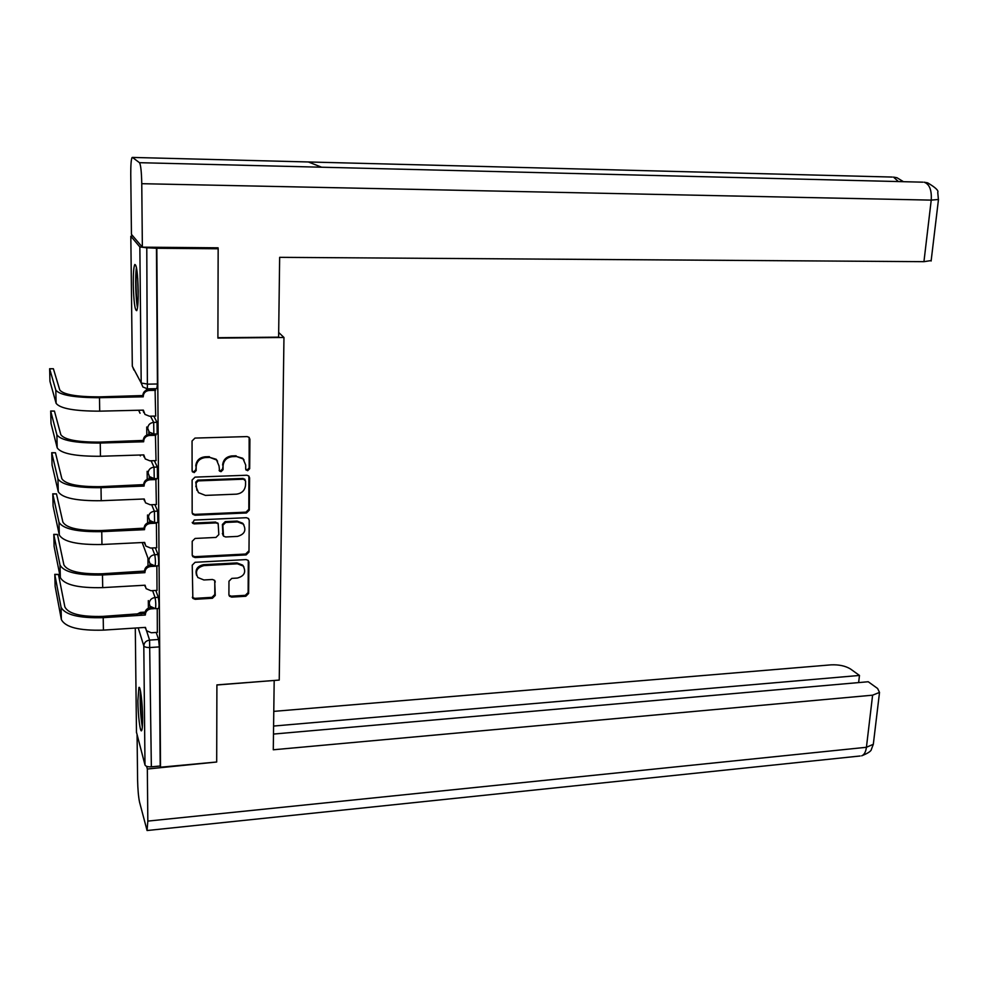 <?xml version="1.0" encoding="UTF-8"?>
<svg xmlns="http://www.w3.org/2000/svg" width="988" height="988" viewBox="0 0 988 988"><rect width="100%" height="100%" fill="white"/><g stroke="black" fill="none" stroke-linecap="round" stroke-linejoin="round"><path stroke-width="1.48" d="M247.655 470.72L249.668 468.72L249.915 439.29L249.075 437.326L247.074 436.585L194.982 438.079L192.055 440.981L192.104 470.745L194.142 472.622L196.167 470.597L196.167 466.768C196.736 461.334 199.835 458.259 205.467 457.53L209.814 457.395L216.557 459.988L219.04 465.99L219.558 471.103L221.04 471.671L223.066 469.658L223.078 465.842C223.659 460.445 226.734 457.382 232.316 456.654L236.614 456.518L243.147 458.975L245.703 465.064L245.679 468.868L247.655 470.72M245.777 469.485L247.161 469.979L249.161 467.979L249.137 437.388M192.166 471.214L193.734 471.869L195.76 469.843L196.167 466.768M219.558 471.103L219.114 470.35L220.583 470.918L222.609 468.905L223.078 465.842M138.221 291.201C137.752 273.466 136.616 264.562 134.8 264.5C133.726 266.785 133.232 273.33 133.281 284.124C133.738 301.624 134.887 310.467 136.715 310.664C137.764 308.503 138.271 302.019 138.221 291.201M142.605 717.634C142.519 703.011 140.271 684.98 138.888 687.549L137.888 700.69C137.987 715.028 140.185 733.071 141.605 730.638C142.309 729.416 142.655 725.081 142.605 717.634M228.907 594.628L229.5 596.233L231.698 597.11L245.814 596.258L248.63 593.455L248.89 562.11L248.235 560.418L246.111 559.591L195.093 562.296L192.24 565.148L192.845 598.382L195.13 599.308L212.42 598.271L215.248 595.443L214.68 580.376L212.457 579.487L203.874 579.968L197.847 577.511C194.846 571.509 196.859 567.532 203.886 565.605L237.441 563.802L243.184 566.038C246.345 572.04 244.407 576.053 237.355 578.066L231.797 578.388L228.969 581.216L228.907 594.628M217.002 247.803L218.163 248.778L217.903 338.094L283.964 337.476L279.233 680.077L216.903 684.894L216.693 762.007L160.525 767.207L156.82 248.272L146.78 247.79L147.397 388.852M218.163 248.778L156.82 248.272M246.469 512.97L249.322 510.129L249.594 477.871L248.815 476.006L246.765 475.228L195.019 477.118L192.117 479.995L192.166 512.599L192.833 514.328L195.056 515.217L246.469 512.97L245.987 512.154L248.828 509.314L248.877 476.068M249.235 520.293L248.976 552.082L246.148 554.91L195.093 557.565L192.845 556.652L192.228 555.009L192.203 541.301L195.081 538.448L215.964 537.435L218.83 534.582L218.175 523.751L216.014 522.899L194.191 523.887L192.635 523.257L194.191 520.059L246.432 517.712L248.519 518.515L249.235 520.293L248.976 552.082M156.215 632.444L158.599 639.483L149.583 640.101L151.349 766.824C147.83 766.997 145.718 766.379 144.989 764.959L136.48 732.231M146.397 388.803L146.409 390.149M146.743 426.989L146.817 435.066M147.15 471.301L147.224 479.316M147.545 514.983L147.62 522.911M147.941 558.059L148.002 565.865M148.323 600.593L148.385 608.188M160.525 767.207L160.192 766.009L151.349 766.824M132.59 235.687L130.824 236.231L139.851 246.938L146.78 247.79M155.684 416.059L155.067 389.519M156.03 460.618L155.412 434.374M156.363 504.51L155.882 478.637M156.697 547.76L156.376 522.59M157.018 590.367L156.845 565.902M155.795 590.441L158.29 597.332L155.079 597.518C155.857 601.84 155.981 605.558 155.462 608.682L155.314 608.694M155.351 547.821L157.981 554.552L154.733 554.713C155.524 558.998 155.659 562.752 155.116 565.988L154.955 566.001M154.869 504.572L157.66 511.129L154.4 511.265L154.597 522.677M154.363 460.667L157.339 467.052L154.042 467.163L154.239 478.698M153.795 416.096L157.006 422.308L153.696 422.395L153.856 434.053M283.964 337.476L278.678 332.474M152.609 590.626L155.079 597.518C151.522 598.061 149.583 600 149.262 603.322L150.337 607.645M148.435 388.827L148.435 389.655M148.805 431.583L148.83 434.559M149.188 476.265L149.213 478.797M149.571 520.268L149.596 522.38M149.954 563.629L149.966 565.321M157.339 632.369L157.24 608.571M148.916 389.63L148.916 388.815M158.525 608.497L158.685 608.485C159.216 605.36 159.08 601.643 158.29 597.332M158.191 565.828L158.364 565.815C158.907 562.58 158.784 558.825 157.981 554.552M157.858 522.516L157.66 511.129M157.512 478.575L157.339 467.052M157.166 433.954L157.006 422.308M160.192 766.009L159.327 646.893L158.599 639.483M156.45 247.877L157.438 383.986L156.82 388.667M149.312 434.535L149.287 432.151M149.694 478.772L149.67 476.834M150.065 522.356L150.053 520.849M150.435 565.284L150.423 564.21M150.806 607.608L150.793 606.941M244.036 459.976L242.665 458.247L236.614 456.518M222.621 465.101C223.202 459.704 226.277 456.654 231.847 455.925L236.132 455.789M217.582 461.211L216.113 459.247L209.814 457.395M195.76 466.027C196.316 460.593 199.415 457.518 205.035 456.802L209.382 456.654M192.265 513.303L194.648 514.39L245.987 512.154M245.58 481.045L243.604 479.192L198.205 480.884L196.18 482.897L196.18 486.923L198.465 492.642L205.43 495.396L236.391 494.161C241.912 493.407 244.962 490.369 245.555 485.022L245.58 481.045M244.999 479.699L243.604 479.192M196.945 490.406L195.772 482.132L197.798 480.106L243.122 478.439M192.29 555.577L194.685 556.689L245.654 554.033L248.482 551.218M218.299 523.887L215.569 522.059L193.784 523.047L194.191 523.887M192.635 523.257L192.228 522.43L193.784 523.047M237.478 536.398C244.678 534.323 246.592 530.223 243.209 524.085L237.565 521.911L225.709 522.454L222.843 525.307L223.486 536.114L225.647 536.966L237.478 536.398M243.9 524.949L242.727 523.257L237.095 521.084L237.565 521.911M222.918 535.138L222.399 524.467L225.252 521.627L237.095 521.084M248.741 519.478L248.593 518.589M243.863 566.914L242.702 565.148L236.972 562.913L237.441 563.802M196.637 575.436C194.895 569.73 197.18 566.161 203.466 564.704L236.972 562.913M192.327 597.271L194.735 598.37L211.988 597.332L214.816 594.504L214.791 580.499M228.981 595.208L231.241 596.172L245.333 595.319L248.136 592.516L248.297 560.48M49.647 368.808L49.956 381.356L56.118 403.339L55.797 390.075L49.647 368.808L53.389 368.759L59.774 390.001C63.393 394.545 76.508 396.83 99.146 396.88L142.803 395.558C143.137 392.038 145.137 390.062 148.78 389.643L155.19 389.519M49.622 368.734L53.389 368.759M142.815 395.99L143.235 396.818L99.479 397.719C74.322 397.67 59.762 395.126 55.797 390.075M155.598 390.334L149.225 390.458C145.569 390.878 143.569 392.854 143.235 396.386L143.235 396.818M143.754 412.552L142.964 410.156M155.783 416.059L149.447 416.207L144.952 414.392L143.371 410.144L99.714 411.156C74.606 411.144 60.083 408.538 56.118 403.339M217.903 337.711L278.616 337.155L279.653 257.337L923.941 261.672L931.227 200.119L141.766 183.694L142.358 247.161L218.089 247.815L218.089 248.717M141.766 183.694C141.519 171.801 140.753 164.798 139.481 162.687L321.631 167.219L308.367 161.97L132.454 157.425L139.481 162.687M132.454 157.425L132.034 157.574C131.145 159.574 130.725 165.169 130.762 174.357L131.441 234.354L142.358 247.161M931.165 260.56L923.941 261.672M898.376 181.557L893.498 177.099L896.931 177.741M938.477 199.477L931.227 200.119C931.845 190.079 929.473 184.101 924.126 182.2L927.534 182.817M216.903 684.993L274.133 680.473M274.182 680.559L273.281 749.781L872.602 695.182L879.518 692.415L877.603 688.488L868.23 681.745L273.491 734.072M860.116 755.993L147.076 830.525L139.53 802.058C138.444 796.748 137.801 789.387 137.591 779.952L137.085 734.986M147.076 830.525L147.83 821.102L147.335 769.022L146.619 766.33M858.646 682.585L859.474 675.446L850.458 668.962C845.395 665.9 838.936 664.529 831.106 664.85L273.775 711.372M859.474 675.446L273.59 726.057M147.335 769.022L216.421 762.044M136.443 267.476C135.047 275.529 135.702 299.722 137.505 307.7M137.74 305.798C135.998 299.401 135.381 275.85 136.776 269.391M137.715 278.369L138.209 296.857M140.432 690.797C139.79 702.999 140.42 715.127 142.334 727.18M142.47 725.365C140.901 719.017 139.864 699.047 140.753 692.563M142 703.864L142.531 713.916M50.709 411.132L51.018 423.506L57.205 447.86L56.884 434.806L50.709 411.132L54.426 411.057L60.824 434.695C64.43 439.734 77.459 442.204 99.912 442.105L143.248 440.426C143.569 436.955 145.545 434.992 149.176 434.547L155.511 434.362M50.672 411.033L54.426 411.057M143.248 440.846L143.668 441.772L100.245 443.044C75.286 443.143 60.836 440.389 56.884 434.806M155.931 435.276L149.608 435.449C145.977 435.893 144.001 437.857 143.668 441.34L143.668 441.772M144.075 456.987L143.408 454.912M156.129 460.606L149.83 460.816L145.236 458.926L143.803 454.9L100.467 456.271C75.57 456.419 61.145 453.616 57.205 447.86M51.759 452.862L52.068 465.064L58.267 491.728L57.946 478.859L51.759 452.862L55.452 452.751L61.861 478.723C65.443 484.231 78.385 486.886 100.677 486.664L143.668 484.626C144.001 481.193 145.965 479.254 149.559 478.772L153.14 478.649M51.709 452.714L55.452 452.751M143.68 485.046L144.1 486.059L101.011 487.677C76.237 487.924 61.886 484.985 57.946 478.859M156.265 479.538L149.991 479.773C146.385 480.242 144.421 482.193 144.087 485.627L144.1 486.059M144.433 500.805L143.853 499.002M156.45 504.51L150.213 504.769L145.52 502.818L144.223 498.989L101.221 500.718C76.508 501.002 62.195 498.014 58.267 491.728M52.796 494.012L53.093 506.041L59.305 534.953L59.008 522.269L52.796 494.012L56.464 493.877L62.886 522.096C66.455 528.086 79.299 530.902 101.418 530.544L144.087 528.172C144.421 524.789 146.36 522.85 149.941 522.356L152.09 522.257M52.735 493.827L56.464 493.877M144.1 528.58L144.52 529.679L101.752 531.655C77.175 532.038 62.923 528.913 59.008 522.269M156.598 523.158L150.374 523.442C146.792 523.936 144.841 525.875 144.507 529.259L144.52 529.679M144.791 544.005L144.285 542.437M156.783 547.747L150.584 548.056L145.829 546.055L144.643 542.424L101.962 544.499C77.447 544.919 63.22 541.745 59.305 534.953M53.809 534.594L54.118 546.463L60.342 577.535L60.033 565.05L53.809 534.594L57.452 534.434L63.887 564.84C67.443 571.274 80.201 574.25 102.147 573.781L144.507 571.076C144.828 567.742 146.767 565.815 150.312 565.297L151.683 565.222M53.747 534.372L57.452 534.434M144.507 571.484L144.927 572.657L102.48 574.979C78.089 575.498 63.936 572.188 60.033 565.05M156.919 566.136L150.744 566.457C147.187 566.989 145.248 568.915 144.927 572.25L144.927 572.657M145.162 586.588L144.705 585.229M157.104 590.367L150.954 590.725L146.138 588.675L145.051 585.217L102.703 587.625C78.361 588.193 64.245 584.834 60.342 577.535M54.822 574.621L55.118 586.316L61.355 619.513L61.058 607.2L54.822 574.621L58.44 574.423L64.887 606.965C68.431 613.832 81.09 616.981 102.876 616.389L144.915 613.35C145.236 610.065 147.163 608.151 150.67 607.608L151.485 607.558M54.748 574.349L58.44 574.423M144.915 613.758L145.335 615.018L103.209 617.661C78.991 618.315 64.949 614.832 61.058 607.2M154.19 608.67L151.102 608.855C147.583 609.398 145.656 611.325 145.335 614.61L145.335 615.018M145.532 628.578L145.137 627.405M157.413 632.357L151.312 632.765L146.446 630.677L145.458 627.392L103.419 630.122C79.262 630.826 65.245 627.281 61.355 619.513M249.161 467.979L249.668 468.72M195.76 469.843L196.167 470.597M222.609 468.905L223.066 469.658M144.989 612.412L140.704 612.684L141.123 613.993M146.595 630.863L149.583 640.101C146.051 640.669 144.125 642.583 143.803 645.868L138.197 627.862M135.294 628.047L136.48 732.676M144.989 764.959L143.803 645.868C144.544 647.091 146.706 647.634 150.3 647.523L159.327 646.893M130.824 236.231L132.306 366.264L141.198 383.023L139.851 246.938M152.14 547.982L154.733 554.713C151.164 555.231 149.213 557.17 148.879 560.542L150.04 563.728L155.116 565.988L158.364 565.815M151.646 504.707L154.4 511.265C150.793 511.759 148.818 513.711 148.496 517.132L149.756 520.503L154.758 522.664L158.031 522.516M151.115 460.779L154.042 467.163C150.411 467.633 148.435 469.596 148.101 473.067L149.497 476.624L154.4 478.686L157.697 478.563M150.534 416.183L153.696 422.395C150.04 422.839 148.039 424.815 147.706 428.335L149.237 432.102L154.042 434.041L157.351 433.954M140.061 413.256L138.629 410.255M140.37 455.888L139.74 455.023M157.438 383.986L147.978 384.159L141.198 383.023L142.89 387L147.583 388.84L157.006 388.667M136.727 614.264L140.444 612.399L136.974 614.252M133.923 370.068L132.306 366.029M231.847 455.925L232.316 456.654M205.035 456.802L205.467 457.53M249.408 438.598L249.915 439.29M194.648 514.39L195.056 515.217M249.087 477.118L249.594 477.871M248.828 509.314L249.322 510.129M197.798 480.106L198.205 480.884M195.772 482.132L196.18 482.897M195.772 486.133L196.18 486.923M245.654 554.033L246.148 554.91M194.685 556.689L195.093 557.565M215.569 522.059L216.014 522.899M225.252 521.627L225.709 522.454M222.399 524.467L222.843 525.307M222.362 533.545L222.819 534.397M203.466 564.704L203.886 565.605M214.853 581.067L215.285 581.994M214.816 594.504L215.248 595.443M211.988 597.332L212.42 598.271M194.735 598.37L195.13 599.308M248.396 561.233L248.89 562.11M248.136 592.516L248.63 593.455M245.333 595.319L245.814 596.258M231.241 596.172L231.698 597.11M143.235 396.386L142.803 395.558M99.714 411.156L99.479 397.719M149.225 390.458L148.78 389.643M922.878 182.175L321.631 167.219M308.367 161.97L892.238 177.062M147.83 821.102L866.427 747.286L872.602 695.182M879.518 692.415L873.318 744.297L871.428 749.262C871.342 751.041 868.069 753.239 861.635 755.832C864.179 754.881 865.772 752.029 866.427 747.286L873.318 744.297L873.491 742.815M143.668 441.34L143.248 440.426M100.467 456.271L100.245 443.044M149.608 435.449L149.176 434.547M144.087 485.627L143.668 484.626M101.221 500.718L101.011 487.677M149.991 479.773L149.559 478.772M144.507 529.259L144.087 528.172M101.962 544.499L101.752 531.655M150.374 523.442L149.941 522.356M144.927 572.25L144.507 571.076M102.703 587.625L102.48 574.979M150.744 566.457L150.312 565.297M145.335 614.61L144.915 613.35M103.419 630.122L103.209 617.661M151.102 608.855L150.67 607.608M158.685 608.485L155.462 608.682L150.312 606.336M148.879 560.616L142.186 542.536M145.063 612.115L140.568 612.399M242.665 458.247L243.147 458.975M216.113 459.247L216.557 459.988M192.203 471.264L192.623 472.017M245.802 469.535L246.222 470.189M192.425 513.513L192.833 514.328M244.555 478.982L245.049 479.736M192.438 555.775L192.845 556.652M217.731 522.911L218.175 523.751M242.727 523.257L243.209 524.085M242.702 565.148L243.184 566.038M192.45 597.431L192.845 598.382M229.043 595.295L229.5 596.233M903.427 181.681L897.055 177.778M927.658 182.854C935.451 187.473 938.81 190.635 937.748 192.339L938.439 199.786L931.116 261.017"/></g></svg>
